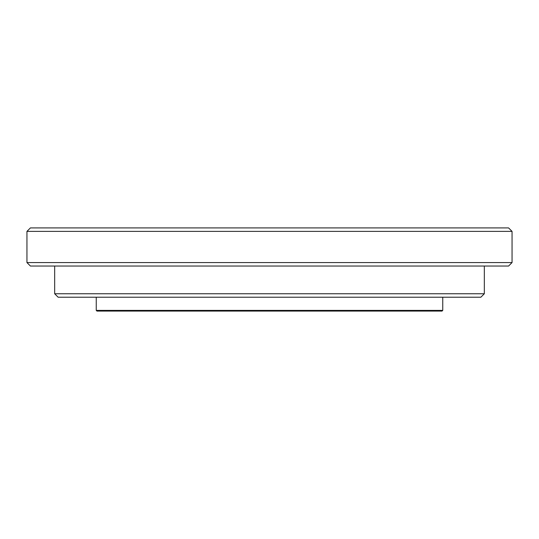 <?xml version="1.0" encoding="UTF-8"?>
<svg xmlns="http://www.w3.org/2000/svg" width="539" height="539" viewBox="0 0 539 539"><rect width="100%" height="100%" fill="white"/><g stroke="black" fill="none" stroke-linecap="round" stroke-linejoin="round"><path stroke-width="0.81" d="M442.748 297.218L442.748 310.39L96.252 310.39L96.252 297.218M442.748 310.39L442.054 311.077L96.946 311.077L96.252 310.39M484.332 266.037L484.332 293.755L54.668 293.755L54.668 266.037M484.332 293.755L480.862 297.218L58.138 297.218L54.668 293.755M508.587 266.037L30.413 266.037L26.95 262.567L512.05 262.567L508.587 266.037M26.95 231.386L512.05 231.386L508.587 227.923L30.413 227.923L26.95 231.386L26.95 262.567M512.05 231.386L512.05 262.567"/></g></svg>
